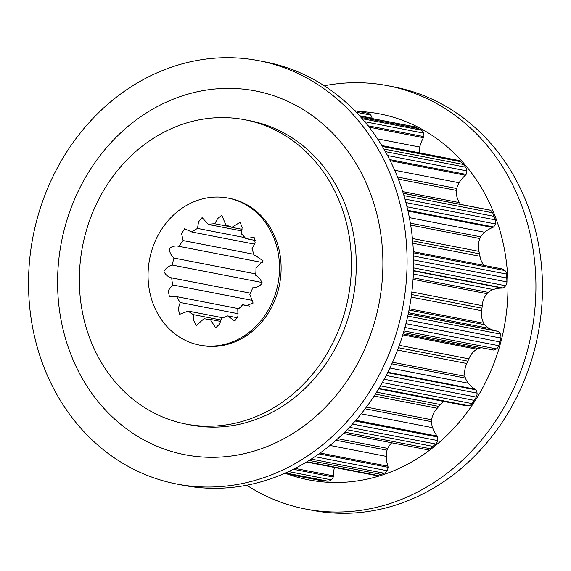 <?xml version="1.0" encoding="UTF-8"?>
<svg xmlns="http://www.w3.org/2000/svg" width="571" height="571" viewBox="0 0 571 571"><rect width="100%" height="100%" fill="white"/><g stroke="black" fill="none" stroke-linecap="round" stroke-linejoin="round"><path stroke-width="0.86" d="M176.739 484.037L183.284 485.307A215.617 188.216 -79 0 0 402.455 335.905A215.617 188.216 -79 0 0 310.367 77.685A215.617 188.216 -79 0 0 265.408 61.968L258.863 60.697A215.617 188.216 -79 0 0 39.692 210.099A215.617 188.216 -79 0 0 131.787 468.32A215.617 188.216 -79 0 0 176.739 484.037A215.617 188.216 -79 0 0 395.917 334.635A215.617 188.216 -79 0 0 303.822 76.414A215.617 188.216 -79 0 0 258.863 60.697M294.158 104.443A185.297 161.75 -79 0 0 75.343 197.473A185.297 161.75 -79 0 0 146.312 441.233A185.297 161.75 -79 0 0 365.126 348.203A185.297 161.75 -79 0 0 294.158 104.443M185.882 424.039L190.721 424.974A154.969 135.277 -79 0 0 348.253 317.597A154.969 135.277 -79 0 0 282.06 132.001A154.969 135.277 -79 0 0 249.748 120.702L244.909 119.76A154.969 135.277 101 0 1 277.22 131.059A154.969 135.277 101 0 1 343.414 316.655A154.969 135.277 101 0 1 185.882 424.039A154.969 135.277 101 0 1 153.57 412.74A154.969 135.277 101 0 1 87.377 227.144A154.969 135.277 101 0 1 244.909 119.76M288.012 474.208A186.41 162.721 -79 0 0 494.293 362.392A186.41 162.721 -79 0 0 418.679 127.497A186.41 162.721 -79 0 0 358.388 111.416M246.751 485.236A215.617 188.216 -79 0 0 260.633 493.315A215.617 188.216 -79 0 0 305.592 509.032A215.617 188.216 -79 0 0 524.763 359.63A215.617 188.216 -79 0 0 432.668 101.41A215.617 188.216 -79 0 0 387.716 85.693A215.617 188.216 -79 0 0 324.249 85.764M305.592 509.032L312.137 510.303A215.617 188.216 -79 0 0 531.308 360.901A215.617 188.216 -79 0 0 439.213 102.68A215.617 188.216 -79 0 0 394.261 86.963L387.716 85.693M228.036 198.08L229.649 198.394A74.872 65.358 101 0 1 245.266 203.854A74.872 65.358 101 0 1 277.242 293.523A74.872 65.358 101 0 1 201.135 345.405L199.522 345.091A74.872 65.358 101 0 1 183.912 339.631A74.872 65.358 101 0 1 151.929 249.962A74.872 65.358 101 0 1 228.036 198.08A74.872 65.358 101 0 1 243.653 203.54A74.872 65.358 101 0 1 275.629 293.209A74.872 65.358 101 0 1 199.522 345.091M354.755 110.71L367.66 113.215A6.709 5.853 101 0 1 369.044 113.7A6.709 5.853 101 0 1 370.729 115.064A10.92 9.529 101 0 1 372.099 118.168A11.056 9.65 101 0 1 372.071 118.511M356.254 112.259L370.729 115.064M359.88 116.141L414.253 126.691A6.709 5.853 101 0 1 415.124 126.94A51.276 44.759 101 0 1 417.066 127.89A51.276 44.759 101 0 1 418.229 128.518A51.276 44.759 101 0 1 419.414 129.11A51.276 44.759 101 0 1 421.312 130.159A6.709 5.853 101 0 1 423.582 133.122A10.92 9.529 101 0 1 423.91 136.619A11.056 9.65 101 0 1 423.439 137.697A32.79 28.621 -79 0 0 419.721 147.054A18.893 16.495 -79 0 0 419.15 152.778M361.022 117.419L418.229 128.518M362.135 118.682L421.312 130.159M381.785 145.534L458.32 160.38A6.709 5.853 101 0 1 459.719 160.872A6.709 5.853 101 0 1 460.94 161.736A51.276 44.759 101 0 1 463.331 164.448A51.276 44.759 101 0 1 465.672 167.217A6.709 5.853 101 0 1 466.871 170.929A10.92 9.529 101 0 1 466.114 174.412A11.056 9.65 101 0 1 465.358 175.254A32.79 28.621 -79 0 0 459.105 182.77A18.893 16.495 -79 0 0 456.721 188.509A9.172 8.008 -79 0 0 456.436 190.4A18.415 16.074 -79 0 0 459.448 202.619L460.519 204.368M382.37 146.49L460.94 161.736M403.24 193.255L489.012 209.9A10.92 9.529 101 0 1 490.125 210.192A6.709 5.853 101 0 1 490.196 210.228A6.709 5.853 101 0 1 492.687 212.833A51.276 44.759 101 0 1 494.072 216.359A51.276 44.759 101 0 1 495.392 219.914A6.709 5.853 101 0 1 495.378 223.939A10.92 9.529 101 0 1 493.637 226.972A11.056 9.65 101 0 1 492.68 227.486A32.79 28.621 -79 0 0 484.643 232.247A18.893 16.495 -79 0 0 480.718 236.822A9.172 8.008 -79 0 0 479.876 238.521A18.415 16.074 -79 0 0 478.969 251.383L479.983 256.3A18.415 16.074 -79 0 0 484.108 265.408M403.954 195.617L492.687 212.833M413.375 251.69L502.266 268.934A10.92 9.529 101 0 1 503.237 269.362A10.92 9.529 101 0 1 504.971 270.547A6.709 5.853 101 0 1 506.534 274.066A51.276 44.759 101 0 1 506.748 277.984A51.276 44.759 101 0 1 506.898 281.903A6.709 5.853 101 0 1 505.67 285.743A10.92 9.529 101 0 1 503.144 287.977A11.056 9.65 101 0 1 502.109 288.098A32.79 28.621 -79 0 0 493.258 289.533A18.893 16.495 -79 0 0 488.255 292.381A9.172 8.008 -79 0 0 486.97 293.68A18.415 16.074 -79 0 0 482.245 305.635L481.696 310.738A18.415 16.074 -79 0 0 483.773 323.25A9.172 8.008 -79 0 0 484.75 324.742A18.893 16.495 -79 0 0 489.054 328.354A32.79 28.621 -79 0 0 495.4 330.802M413.418 252.789L504.971 270.547M173.962 258.063C171.05 255.48 169.501 252.282 169.337 248.471C172.171 246.215 175.425 245.516 179.101 246.365A48.064 41.961 101 0 1 183.091 240.555L181.607 233.703L184.569 228.764L191.87 232.004A48.064 41.961 101 0 1 197.523 228.421L198.494 221.933L202.091 217.608L208.436 224.482A48.064 41.961 101 0 1 214.76 223.746L217.637 218.586L221.826 215.353L225.923 225.11A48.064 41.961 101 0 1 231.833 227.344L240.134 222.262L242.14 227.436L241.312 233.775A48.064 41.961 101 0 1 245.787 238.592L254.124 237.265L255.166 242.918L251.932 248.977A48.064 41.961 101 0 1 254.202 255.544L255.765 255.772L263.081 260.826L255.965 268.084A48.064 41.961 101 0 1 255.63 275.272C258.984 277.078 261.097 279.804 261.968 283.459C259.577 286.314 256.493 287.755 252.703 287.805A48.064 41.961 101 0 1 249.82 294.365L253.117 303.065L246.072 305.699L242.704 304.714A48.064 41.961 101 0 1 237.779 309.511L237.986 316.298L234.752 321.016L227.708 315.899A48.064 41.961 101 0 1 221.591 318.104L219.578 324.035L215.645 327.868L210.306 319.425A48.064 41.961 101 0 1 204.625 318.775A48.064 41.961 101 0 1 204.047 318.654L196.288 325.499L193.797 320.731L193.505 314.671A48.064 41.961 101 0 1 188.187 311.067L179.701 314.286L178.181 308.818L180.2 302.473A48.064 41.961 101 0 1 176.753 296.649L169.344 296.256L168.202 290.61L172.713 284.936A48.064 41.961 101 0 1 171.721 277.899C168.074 276.949 165.483 274.808 163.956 271.475C165.79 268.156 168.581 266.022 172.321 265.087A48.064 41.961 101 0 1 173.962 258.063L255.765 273.93M179.101 246.365L262.31 262.503M481.71 347.768A18.893 16.495 -79 0 0 478.434 348.481A9.172 8.008 -79 0 0 476.856 349.231A18.415 16.074 -79 0 0 468.884 358.845L466.842 363.506A18.415 16.074 -79 0 0 464.972 376.296A9.172 8.008 -79 0 0 465.429 378.095A18.893 16.495 -79 0 0 468.313 383.227A32.79 28.621 -79 0 0 475.186 389.208A11.056 9.65 101 0 1 476.014 389.872A10.92 9.529 101 0 1 477.078 393.133A6.709 5.853 101 0 1 476.228 397.088A51.276 44.759 101 0 1 474.166 400.371A51.276 44.759 101 0 1 472.046 403.611A6.709 5.853 101 0 1 468.969 405.781A10.92 9.529 101 0 1 465.986 405.745A10.92 9.529 101 0 1 465.85 405.717M443.774 401.434A18.415 16.074 -79 0 0 440.505 404.575L437.208 408.244A18.415 16.074 -79 0 0 431.626 419.756A9.172 8.008 -79 0 0 431.505 421.662A18.893 16.495 -79 0 0 432.611 427.686A32.79 28.621 -79 0 0 437.143 436.087A11.056 9.65 101 0 1 437.707 437.036A10.92 9.529 101 0 1 437.7 440.576A6.709 5.853 101 0 1 435.73 444.031A51.276 44.759 101 0 1 432.832 446.372A51.276 44.759 101 0 1 429.899 448.649A6.709 5.853 101 0 1 426.401 449.534L343.407 433.432M391.713 442.803A18.415 16.074 -79 0 0 387.745 448.406A9.172 8.008 -79 0 0 387.052 450.184A18.893 16.495 -79 0 0 386.253 456.379A32.79 28.621 -79 0 0 387.902 466.179A11.056 9.65 101 0 1 388.137 467.306A10.92 9.529 101 0 1 387.059 470.697A6.709 5.853 101 0 1 384.197 473.238A51.276 44.759 101 0 1 380.821 474.351A51.276 44.759 101 0 1 377.431 475.393A6.709 5.853 101 0 1 375.404 475.4L306.513 462.039M334.42 467.449A32.79 28.621 -79 0 0 333.407 475.85A11.056 9.65 101 0 1 333.278 477.028A10.92 9.529 101 0 1 331.266 479.847A6.709 5.853 101 0 1 327.854 481.167A51.276 44.759 101 0 1 324.407 480.925A51.276 44.759 101 0 1 320.966 480.604L284.379 473.502M408.222 313.893L497.441 331.201A11.056 9.65 101 0 1 498.433 331.487A10.92 9.529 101 0 1 500.439 334.085A6.709 5.853 101 0 1 500.824 338.061A51.276 44.759 101 0 1 499.839 341.886A51.276 44.759 101 0 1 498.79 345.698A6.709 5.853 101 0 1 496.499 348.902A10.92 9.529 101 0 1 493.494 350.052L403.469 332.586M386.174 375.497L477.078 393.133M476.228 397.088L384.19 379.237M387.595 372.713L476.014 389.872M474.166 400.371L382.356 382.556M475.186 389.208L387.823 372.263M472.046 403.611L380.464 385.846M468.313 383.227L389.9 368.017M468.969 405.781L378.994 388.33M464.972 376.296L392.548 362.242M397.566 350.066L466.842 363.506M398.444 347.718L467.892 361.186M468.884 358.845L399.307 345.341M476.856 349.231L402.783 334.863M440.505 404.575L376.624 392.184M438.878 406.431L375.397 394.118M374.162 396.017L437.208 408.244M366.411 407.109L431.626 419.756M403.947 330.944L496.499 348.902M404.918 327.49L498.79 345.698M361.207 413.839L432.611 427.686M405.931 323.671L499.839 341.886M437.143 436.087L355.804 420.306M406.88 319.831L500.824 338.061M437.707 437.036L355.169 421.027M407.737 316.098L500.439 334.085M437.7 440.576L352.478 424.046M408.201 313.979L498.433 331.487M435.73 444.031L349.459 427.301M432.832 446.372L347.104 429.742M489.054 328.354L408.465 312.715M429.899 448.649L344.734 432.133M483.773 323.25L409.25 308.797M411.199 297.063L481.696 310.738M411.548 294.522L482.003 308.19M482.245 305.635L411.862 291.988M486.97 293.68L413.054 279.34M493.258 289.533L413.361 274.03M413.49 270.904L502.109 288.098M413.497 270.583L503.144 287.977M413.568 267.878L505.67 285.743M337.789 438.714L387.745 448.406M413.625 263.809L506.898 281.903M413.611 259.912L506.748 277.984M329.967 445.459L386.253 456.379M413.532 256.022L506.534 274.066M387.902 466.179L320.131 453.031M388.137 467.306L318.939 453.888M387.059 470.697L314.885 456.693M384.197 473.238L311.259 459.084M380.821 474.351L309.118 460.44M377.431 475.393L307.02 461.732M412.84 243.275L479.983 256.3M412.633 240.862L479.504 253.831M478.969 251.383L412.405 238.471M479.876 238.521L410.663 225.088M484.643 232.247L409.35 217.644M407.98 211.056L492.68 227.486M407.815 210.328L493.637 226.972M406.98 206.788L495.378 223.939M405.91 202.555L495.392 219.914M404.96 199.072L494.072 216.359M333.407 475.85L295.086 468.42M333.278 477.028L293.38 469.283M403.262 193.348L490.125 210.192M331.266 479.847L288.64 471.582M327.854 481.167L285.593 472.966M324.407 480.925L284.929 473.266M459.448 202.619L402.719 191.613M456.436 190.4L398.315 179.123M459.105 182.77L394.661 170.265M390.164 160.665L465.358 175.254M389.608 159.566L466.114 174.412M387.509 155.533L466.871 170.929M385.368 151.636L465.672 167.217M383.876 149.038L463.331 164.448M419.721 147.054L377.545 138.874M369.116 127.162L423.439 137.697M368.038 125.784L423.91 136.619M364.719 121.702L423.582 133.122M359.966 116.241L415.124 126.94M359.494 115.72L372.099 118.168M208.436 224.482L241.854 230.97M214.76 223.746L230.755 226.851M197.523 228.421L245.002 237.629M191.87 232.004L254.637 244.174M183.091 240.555L253.845 254.281M172.321 265.087L262.068 282.495M171.721 277.899L250.426 293.166M172.713 284.936L252.475 300.41M176.753 296.649L238.749 308.675M180.2 302.473L238.093 313.707M188.187 311.067L222.754 317.776M193.505 314.671L221.098 320.024M204.047 318.654L205.203 318.882M210.306 319.425L220.642 321.423M227.708 315.899L237.843 317.861M242.704 304.714L249.912 306.113M254.202 255.544L257.371 256.158M245.787 238.592L255.994 240.577M231.833 227.344L242.033 229.321M465.429 378.095L391.842 363.82M478.434 348.481L403.083 333.864M365.147 408.793L431.505 421.662M484.75 324.742L409.007 310.046M488.255 292.381L413.154 277.813M336.034 440.284L387.052 450.184M480.718 236.822L410.349 223.168M456.721 188.509L397.487 177.017M465.986 405.745L378.701 388.815"/></g></svg>
